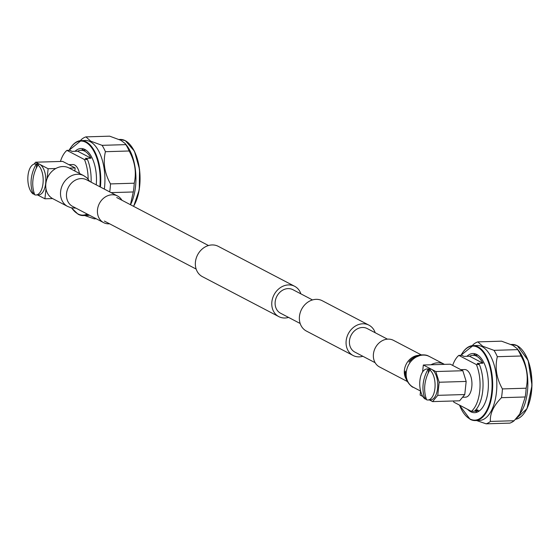 <?xml version="1.0" encoding="UTF-8"?>
<svg xmlns="http://www.w3.org/2000/svg" width="560" height="560" viewBox="0 0 560 560"><rect width="100%" height="100%" fill="white"/><g stroke="black" fill="none" stroke-linecap="round" stroke-linejoin="round"><path stroke-width="0.84" d="M387.457 339.15L367.192 328.545A13.293 11.137 117.6 0 0 362.404 327.474A13.293 11.137 117.6 0 0 350.056 337.855A13.293 11.137 117.6 0 0 354.865 352.1L375.13 362.705M375.186 332.731A17.108 14.329 117.6 0 0 368.956 325.164L322.259 300.734A17.108 14.329 117.6 0 0 316.099 299.348A17.108 14.329 117.6 0 0 300.202 312.718A17.108 14.329 117.6 0 0 306.397 331.058L353.101 355.488A17.108 14.329 117.6 0 0 359.261 356.867A17.108 14.329 117.6 0 0 362.866 356.286M368.956 325.164A17.108 14.329 117.6 0 0 362.796 323.778A17.108 14.329 117.6 0 0 346.906 337.148A17.108 14.329 117.6 0 0 353.101 355.488M288.568 317.422A17.108 14.329 -62.4 0 1 284.963 318.003A17.108 14.329 -62.4 0 1 278.803 316.617L202.384 276.647A17.108 14.329 -62.4 0 1 196.189 258.307A17.108 14.329 -62.4 0 1 212.086 244.944A17.108 14.329 -62.4 0 1 218.246 246.33L294.665 286.3A17.108 14.329 -62.4 0 1 300.888 293.867M278.803 316.617A17.108 14.329 -62.4 0 1 272.608 298.284A17.108 14.329 -62.4 0 1 288.498 284.914A17.108 14.329 -62.4 0 1 294.665 286.3M300.174 323.491L280.574 313.236A13.293 11.137 -62.4 0 1 275.758 298.991A13.293 11.137 -62.4 0 1 288.106 288.603A13.293 11.137 -62.4 0 1 292.894 289.681L312.494 299.936M83.748 175.679L68.978 167.951A17.367 14.546 117.6 0 0 62.72 166.544A17.367 14.546 117.6 0 0 46.592 180.117A17.367 14.546 117.6 0 0 52.878 198.73L67.648 206.451A17.367 14.546 117.6 0 1 60.606 191.513A17.367 14.546 117.6 0 1 77.49 174.272A17.367 14.546 117.6 0 1 83.748 175.679L86.898 177.828L89.831 181.503M121.919 200.242A15.022 12.586 117.6 0 0 117.523 195.993A15.022 12.586 117.6 0 0 112.112 194.775A15.022 12.586 117.6 0 0 98.154 206.514A15.022 12.586 117.6 0 0 103.593 222.614A15.022 12.586 117.6 0 0 109.004 223.832A15.022 12.586 117.6 0 0 109.592 223.797M430.997 364.777A17.367 14.546 -62.4 0 1 437.913 362.81A17.367 14.546 -62.4 0 1 444.171 364.217A17.367 14.546 -62.4 0 1 444.458 364.371M407.218 381.444L379.526 366.954A15.022 12.586 -62.4 0 1 374.087 350.854A15.022 12.586 -62.4 0 1 388.045 339.115A15.022 12.586 -62.4 0 1 393.456 340.333L421.141 354.816M79.478 173.446A13.818 6.825 -91.7 0 0 74.634 164.99A13.818 6.825 -91.7 0 0 72.793 164.542L68.894 164.661M88.158 179.116A30.233 14.938 -91.7 0 0 84.483 159.565L66.92 150.374L69.895 150.283L72.009 151.389L77.672 151.221L91.014 158.2A27.832 13.755 -91.7 0 0 84.721 151.179A27.832 13.755 -91.7 0 0 81.011 150.276A27.832 13.755 -91.7 0 0 77.672 151.221M96.236 184.856A29.589 14.623 -91.7 0 0 84.903 149.485A29.589 14.623 -91.7 0 0 80.962 148.519A29.589 14.623 -91.7 0 0 75.047 151.298M104.335 189.091A37.499 18.529 -91.7 0 0 90.258 141.694A37.499 18.529 -91.7 0 0 85.267 140.483L81.109 140.602A37.499 18.529 88.3 0 1 86.1 141.82A37.499 18.529 88.3 0 1 100.422 187.047M85.918 136.878L109.648 136.171L120.869 140.301L125.104 143.486L125.818 144.627L102.081 145.334L90.769 141.204L85.918 136.878A41.503 20.51 -91.7 0 0 81.648 139.272L80.339 140.658M130.501 204.736A37.499 18.529 -91.7 0 0 126.693 145.488L125.104 143.486M129.15 150.99C134.967 161.581 136.661 172.319 134.239 183.204L110.509 183.911C104.566 173.327 102.872 162.589 105.413 151.697L129.15 150.99A41.503 20.51 -91.7 0 0 125.818 144.627M111.09 192.626L133.301 191.968A41.503 20.51 -91.7 0 0 134.239 183.204M133.301 191.968L130.438 204.701M105.413 151.697A41.503 20.51 -91.7 0 0 102.081 145.334M109.697 191.898A41.503 20.51 -91.7 0 0 110.509 183.911M84.651 215.523L94.227 218.82A41.503 20.51 -91.7 0 0 95.445 218.351M94.227 218.82L96.236 218.764M87.766 214.333A37.499 18.529 88.3 0 1 83.342 215.565L87.5 215.439A37.499 18.529 -91.7 0 0 89.397 215.187M83.643 148.939A29.589 14.623 -91.7 0 0 81.396 150.262M91.091 182.161A30.233 14.938 -91.7 0 0 87.465 159.474L84.483 159.565M66.92 150.374A30.233 14.938 -91.7 0 0 60.431 161.462M91.014 158.2L85.351 158.368L87.465 159.474M47.068 178.745L48.132 168.735L35.644 162.204L34.062 164.122M52.591 198.576L44.919 198.8L37.541 194.943M44.919 198.8L45.99 188.797M35.644 162.204L62.657 161.399L75.152 167.93L69.272 168.105M74.823 171.01L75.152 167.93M55.804 168.511L48.132 168.735M34.762 194.831A15.519 7.665 -91.7 0 0 35.973 194.992A15.519 7.665 -91.7 0 0 43.015 183.407A15.519 7.665 -91.7 0 0 37.954 165.011A32.179 26.957 117.6 0 0 32.942 180.026A32.179 26.957 117.6 0 0 34.762 194.831M36.253 164.122A15.519 7.665 -91.7 0 0 35.049 163.968A15.519 7.665 -91.7 0 0 28 175.553A15.519 7.665 -91.7 0 0 33.068 193.942A32.179 26.957 -62.4 0 1 31.241 179.137A32.179 26.957 -62.4 0 1 36.253 164.122L36.736 164.108A15.519 7.665 88.3 0 1 38.437 164.997L37.954 165.011M35.973 194.992L38.633 194.908A15.519 7.665 -91.7 0 0 45.682 183.33A15.519 7.665 -91.7 0 0 37.709 163.891L35.049 163.968M34.678 194.614A15.519 7.665 88.3 0 1 33.551 193.928L33.068 193.942M33.551 193.928L33.775 191.8M36.309 168.119L36.736 164.108M462.525 397.264L465.521 397.173A13.818 6.825 -91.7 0 0 471.926 385.021A13.818 6.825 -91.7 0 0 466.536 369.999A13.818 6.825 -91.7 0 0 464.695 369.551L460.803 369.67M482.916 363.209A27.832 13.755 -91.7 0 0 476.63 356.188A27.832 13.755 -91.7 0 0 472.92 355.285A27.832 13.755 -91.7 0 0 469.581 356.23L482.916 363.209L477.253 363.377L479.367 364.483L476.392 364.574L458.822 355.383A30.233 14.938 -91.7 0 0 452.676 365.421M475.629 410.046L477.918 409.976A27.832 13.755 -91.7 0 1 474.754 410.914M467.607 409.36A29.589 14.623 -91.7 0 0 470.694 411.719A29.589 14.623 -91.7 0 0 474.635 412.678A29.589 14.623 -91.7 0 0 488.348 386.666A29.589 14.623 -91.7 0 0 476.805 354.494A29.589 14.623 -91.7 0 0 472.871 353.528A29.589 14.623 -91.7 0 0 466.956 356.314M475.552 353.948A29.589 14.623 -91.7 0 0 473.298 355.271M474.957 410.914A29.589 14.623 -91.7 0 0 476.028 411.558A29.589 14.623 -91.7 0 0 477.288 412.104M459.41 405.069L470.099 419.321L475.251 420.574L479.409 420.448A37.499 18.529 -91.7 0 0 496.79 387.478A37.499 18.529 -91.7 0 0 482.167 346.703A37.499 18.529 -91.7 0 0 477.169 345.492L473.011 345.611A37.499 18.529 88.3 0 1 478.009 346.829A37.499 18.529 88.3 0 1 492.632 387.604A37.499 18.529 88.3 0 1 475.251 420.574A37.499 18.529 88.3 0 1 470.253 419.356M476.56 420.532L486.136 423.829A41.503 20.51 -91.7 0 0 490.399 421.435C489.839 413.665 493.535 405.748 501.473 397.684L525.21 396.977L519.75 414.001L520.464 412.979A37.499 18.529 -91.7 0 0 518.602 350.497L517.013 348.495L517.727 349.636L493.99 350.343L482.678 346.213L477.82 341.887A41.503 20.51 -91.7 0 0 473.557 344.281L472.241 345.667M501.473 397.684A41.503 20.51 -91.7 0 0 502.411 388.92C496.475 378.336 494.774 367.598 497.322 356.706A41.503 20.51 -91.7 0 0 493.99 350.343M477.82 341.887L501.557 341.18L512.778 345.31L517.013 348.495M497.322 356.706L521.052 355.999A41.503 20.51 -91.7 0 0 517.727 349.636M521.052 355.999C526.869 366.59 528.57 377.328 526.148 388.213L502.411 388.92M525.21 396.977A41.503 20.51 -91.7 0 0 526.148 388.213M519.75 414.001L514.136 420.728L490.399 421.435M486.136 423.829L509.873 423.122A41.503 20.51 -91.7 0 0 514.136 420.728M453.362 400.981A30.233 14.938 -91.7 0 0 453.824 402.15L471.394 411.341A30.233 14.938 -91.7 0 0 476.392 364.574M458.822 355.383L461.804 355.292L463.918 356.398L469.581 356.23M471.394 411.341L474.369 411.25A30.233 14.938 -91.7 0 0 479.367 364.483M420.567 390.859L420.119 395.066L422.821 396.487M429.45 399.952L432.607 401.604L437.759 395.339L464.772 394.534L459.62 400.799L432.607 401.604M439.159 382.242L435.82 371.539L462.833 370.734L466.172 381.437L439.159 382.242L437.759 395.339M462.833 370.734L450.345 364.196L423.332 365.008L435.82 371.539M423.332 365.008L422.583 372.001M466.172 381.437L464.772 394.534M428.162 369.131A15.519 7.665 -91.7 0 0 426.951 368.977A15.519 7.665 -91.7 0 0 419.909 380.562A15.519 7.665 -91.7 0 0 424.97 398.951A32.179 26.957 -62.4 0 1 423.15 384.146A32.179 26.957 -62.4 0 1 428.162 369.131L428.645 369.117A15.519 7.665 88.3 0 1 430.339 370.006L429.856 370.02A32.179 26.957 117.6 0 0 424.844 385.035A32.179 26.957 117.6 0 0 426.671 399.84A15.519 7.665 -91.7 0 0 427.875 400.001A15.519 7.665 -91.7 0 0 434.924 388.416A15.519 7.665 -91.7 0 0 429.856 370.02M427.875 400.001L430.542 399.917A15.519 7.665 -91.7 0 0 437.584 388.339A15.519 7.665 -91.7 0 0 429.618 368.9L426.951 368.977M426.587 399.623A15.519 7.665 88.3 0 1 425.453 398.937L424.97 398.951M428.645 369.117L428.211 373.128M425.684 396.809L425.453 398.937M86.527 179.781L86.562 179.795A15.022 12.586 117.6 0 0 81.151 178.577A15.022 12.586 117.6 0 0 66.542 193.494A15.022 12.586 117.6 0 0 72.632 206.416L103.593 222.614M420.546 391.055L413.301 387.268A17.367 14.546 -62.4 0 1 406.259 372.33A17.367 14.546 -62.4 0 1 423.15 355.089A17.367 14.546 -62.4 0 1 429.401 356.496C428.512 356.454 427.602 354.179 419.391 355.089C409.423 358.463 408.793 363.104 409.031 361.956L412.405 358.533L419.531 355.67M406.07 378.861A15.022 12.586 -62.4 0 1 404.397 370.23A15.022 12.586 -62.4 0 1 418.376 355.348M70.658 147.749A37.499 18.529 88.3 0 1 81.109 140.602L68.978 150.311M99.848 186.746A37.058 18.312 -91.7 0 0 85.673 142.254A37.058 18.312 -91.7 0 0 69.104 150.311M71.645 207.907A37.058 18.312 -91.7 0 0 78.015 213.934A37.058 18.312 -91.7 0 0 87.143 214.011M133.504 206.304A37.499 18.529 -91.7 0 0 139.307 169.218A37.499 18.529 -91.7 0 0 125.216 140.651A37.499 18.529 -91.7 0 0 120.218 139.44L125.37 140.693L134.421 151.172L139.545 169.344L139.251 189.784L133.63 206.374M131.082 145.943A37.058 18.312 88.3 0 1 133.525 206.318M71.477 207.872L78.19 214.312L83.342 215.565A37.499 18.529 88.3 0 1 78.351 214.347M459.515 405.125A37.058 18.312 -91.7 0 0 469.917 418.943A37.058 18.312 -91.7 0 0 491.68 392.483A37.058 18.312 -91.7 0 0 477.582 347.263A37.058 18.312 -91.7 0 0 461.006 355.32M515.466 419.307A37.499 18.529 -91.7 0 0 531.783 385.329A37.499 18.529 -91.7 0 0 517.118 345.66A37.499 18.529 -91.7 0 0 512.127 344.449L511.049 344.477M522.984 350.952A37.058 18.312 88.3 0 1 524.818 412.265M462.56 352.758A37.499 18.529 88.3 0 1 473.011 345.611L460.887 355.32M104.384 221.074L196.161 269.08M116.711 197.519L208.481 245.525M86.562 179.795L117.523 195.993M75.901 208.131L71.162 207.802L67.648 206.451M413.301 387.268C412.559 387.94 403.354 379.981 405.293 371.441L405.363 371.119M405.314 371.623L406.273 378.175L406.994 379.631M444.171 364.217L429.401 356.496M85.974 150.129L81.011 150.276M120.218 139.44L119.14 139.468M479.535 410.774L474.754 410.921M515.459 419.307L527.009 408.674L532 385.406L528.164 360.479L517.279 345.702L512.127 344.449M477.876 355.138L472.92 355.285"/></g></svg>
